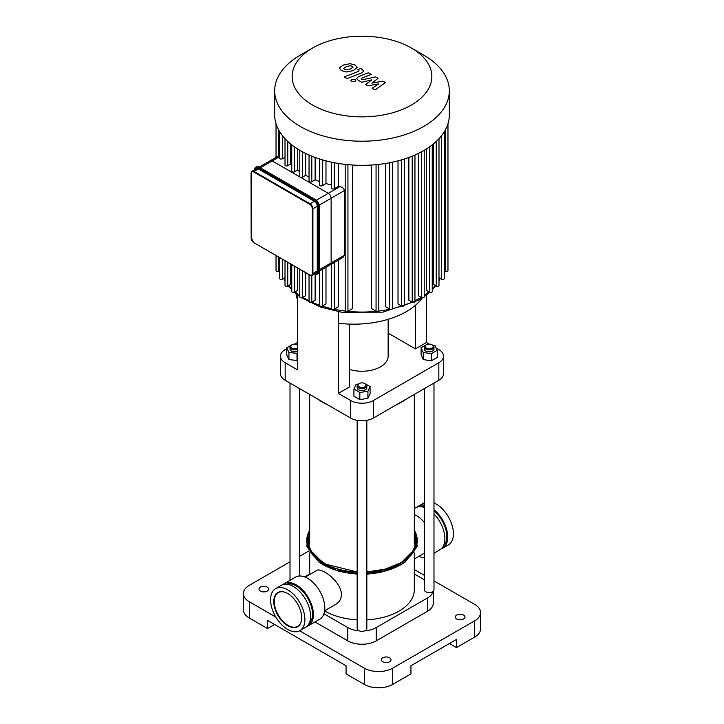 <?xml version="1.0" encoding="UTF-8"?>
<svg xmlns="http://www.w3.org/2000/svg" width="724" height="724" viewBox="0 0 724 724"><rect width="100%" height="100%" fill="white"/><g stroke="black" fill="none" stroke-linecap="round" stroke-linejoin="round"><path stroke-width="1.09" d="M287.736 625.744A19.72 11.385 -120 0 0 297.591 626.722A19.72 11.385 -120 0 0 297.591 603.952A19.72 11.385 -120 0 0 277.871 592.567A19.72 11.385 -120 0 0 274.849 608.368A19.72 11.385 -120 0 0 287.736 625.744M282.794 584.666A24.263 14.009 60 0 1 284.134 583.707A24.263 14.009 60 0 1 296.27 584.901A24.263 14.009 60 0 1 312.116 606.287A24.263 14.009 60 0 1 308.397 625.735A24.263 14.009 60 0 1 306.895 626.414M286.206 584.223A22.942 13.24 60 0 1 296.27 585.988A22.942 13.24 60 0 1 310.868 604.983A22.942 13.24 60 0 1 308.994 623.681M284.134 583.707L295.519 577.128A24.263 14.009 60 0 1 307.655 578.331A24.263 14.009 60 0 1 323.501 599.716A24.263 14.009 60 0 1 319.782 619.165L308.397 625.735M270.577 599.744A24.263 14.009 -120 0 0 281.165 624.16A24.263 14.009 -120 0 0 299.863 630.658A24.263 14.009 -120 0 0 299.863 602.639A24.263 14.009 -120 0 0 275.6 588.63A24.263 14.009 -120 0 0 270.577 599.744M299.863 630.658L305.555 627.373A24.263 14.009 -120 0 0 305.555 599.354A24.263 14.009 -120 0 0 281.292 585.345L275.6 588.63M433.984 513.977A24.263 14.009 60 0 1 439.866 549.833L433.984 553.226M414.318 508.547L415.603 507.805A24.263 14.009 60 0 1 424.327 507.434M414.318 514.538A24.263 14.009 60 0 1 416.345 515.579A24.263 14.009 60 0 1 424.327 522.457M424.327 557.534A24.263 14.009 60 0 1 418.807 556.412M433.984 510.827A22.942 13.24 60 0 1 443.296 546.14M420.517 506.673A22.942 13.24 60 0 1 424.327 506.284M441.206 548.864A24.263 14.009 -120 0 0 442.708 548.195L448.4 544.901A24.263 14.009 -120 0 0 451.649 523.986A24.263 14.009 -120 0 0 433.984 502.936M424.327 502.773A24.263 14.009 -120 0 0 424.137 502.872L418.445 506.157A24.263 14.009 -120 0 0 417.105 507.126M442.708 548.195A24.263 14.009 -120 0 0 447.007 530.945A24.263 14.009 -120 0 0 433.984 509.723M424.327 505.117A24.263 14.009 -120 0 0 418.445 506.157M254.015 242.757L309.872 275.147L312.08 275.319A4.027 2.326 -120 0 0 312.913 273.482L312.343 273.482A3.62 2.091 60 0 1 309.781 274.957L310.071 275.12A4.027 2.326 -120 0 0 312.08 275.319L316.424 272.821A4.027 2.326 -120 0 0 317.257 270.975L317.257 206.25A4.027 2.326 -120 0 0 314.406 201.317L258.35 168.954A4.027 2.326 -120 0 0 256.341 168.755L251.997 171.262A4.027 2.326 -120 0 0 251.165 173.099L251.165 173.434A3.62 2.091 60 0 1 253.726 171.95L254.015 171.461A4.027 2.326 -120 0 0 251.997 171.262L251.047 173.262L251.165 238.16L251.165 173.434M260.459 167.733L272.224 160.945A4.027 2.326 -120 0 0 270.215 160.746A4.027 2.326 60 0 1 272.224 160.945L328.28 193.308A4.027 2.326 60 0 1 331.13 198.24A4.027 2.326 -120 0 0 328.28 193.308L316.406 200.168M319.248 205.091L331.13 198.24L331.13 262.966A4.027 2.326 60 0 1 330.289 264.812A4.027 2.326 -120 0 0 331.13 262.966L319.365 269.753M382.887 81.151L371.837 83.124L378.064 78.364L375.557 76.916L362.326 79.776L361.43 79.26L361.647 78.192L371.258 74.427L368.38 72.771L358.543 76.617L356.597 78.445L358 80.093L361.81 82.292L371.81 79.839L365.674 84.518L367.919 85.821L378.77 83.857L372.127 88.247L375.086 89.957L385.403 82.599L382.887 81.151M361.43 79.26L361.647 78.192M343.601 68.355L344.343 69.368L346.28 69.902L350.271 68.988L352.968 67.296L352.244 66.291L350.289 65.748L346.271 66.68L343.592 68.472M357.204 67.803L355.339 65.088L350.063 63.685L343.393 65.015L339.366 67.848L341.257 70.572L346.506 71.975L353.149 70.644L357.249 67.432M346.995 78.608L361.864 72.816L363.828 70.988L360.805 68.4L357.9 69.531L359.004 70.174L358.778 71.242L344.117 76.952L346.995 78.608M359.004 70.174L358.778 71.242M355.059 79.522L351.574 79.522L350.85 80.536L351.574 81.54L355.059 81.54L355.783 80.536L355.059 79.522M279.672 156.646L272.224 160.945L300.252 177.127A1.611 0.932 0 0 0 302.532 177.127L305.673 175.317A81.287 46.933 0 0 0 309.048 177.081M299.781 150.284L299.781 176.466A1.611 0.932 0 0 0 300.252 177.127L328.28 193.308L339.846 186.629C342.443 187.136 343.963 188.448 344.389 190.575L344.389 255.31L343.004 257.473M331.547 162.158L331.547 188.077A1.611 0.932 0 0 0 332.533 188.937A1.611 0.932 0 0 0 334.289 188.738L338.37 186.385A81.287 46.933 0 0 0 339.846 186.629M319.592 158.981L319.592 185A1.611 0.932 0 0 0 320.578 185.86A1.611 0.932 0 0 0 322.334 185.652L325.981 183.552A81.287 46.933 0 0 0 331.547 184.991M309.048 154.999L309.048 181.1A1.611 0.932 0 0 0 310.035 181.959A1.611 0.932 0 0 0 311.791 181.76L315.139 179.823A81.287 46.933 0 0 0 319.592 181.516M343.031 257.454L330.289 264.812A4.027 2.326 60 0 1 328.28 264.613M344.389 190.575L331.13 198.24L331.13 262.966L344.389 255.31M291.754 144.863L291.754 171.117A1.611 0.932 0 0 0 292.749 171.977A1.611 0.932 0 0 0 294.505 171.778L297.51 170.04A81.287 46.933 0 0 0 299.781 171.678M285.012 138.7L285.012 165.036A1.611 0.932 0 0 0 286.007 165.896A1.611 0.932 0 0 0 287.754 165.687L290.686 164.004A81.287 46.933 0 0 0 291.754 165.099M279.672 131.723L279.672 158.131A1.611 0.932 0 0 0 280.668 158.99A1.611 0.932 0 0 0 282.423 158.791L285.012 157.298M290.686 144.004L290.686 164.004M297.51 148.9L297.51 170.04M299.781 269.319L299.781 296.84A1.611 0.932 0 0 0 300.777 297.7A1.611 0.932 0 0 0 302.532 297.501L305.673 295.691L305.673 272.722M305.673 153.434L305.673 175.317M315.139 274.106L315.139 300.198L311.791 302.134A1.611 0.932 180 0 1 310.035 302.333A1.611 0.932 180 0 1 309.048 301.474L309.048 274.668M315.139 157.452L315.139 179.823M338.37 163.443L338.37 186.385M325.981 160.837L325.981 183.552M421.468 151.832L421.468 297.501L418.327 295.691L418.327 153.434M412.209 156.158L412.209 302.134L408.861 300.198L408.861 157.452M401.666 159.823L401.666 306.026L398.019 303.926L398.019 160.837M389.711 162.719L389.711 309.112L385.63 306.759L385.63 163.443M376.064 164.674L376.064 311.211L371.322 308.469L371.322 165.036M352.678 165.036L352.678 308.469L347.936 311.211A1.611 0.932 180 0 1 346.181 311.411A1.611 0.932 180 0 1 345.194 310.551L345.194 164.384M338.37 260.142L338.37 306.759L334.289 309.112A1.611 0.932 180 0 1 332.533 309.311A1.611 0.932 180 0 1 331.547 308.451L331.547 264.088M325.981 267.301L325.981 303.926L322.334 306.026A1.611 0.932 180 0 1 320.578 306.234A1.611 0.932 180 0 1 319.592 305.374L319.592 270.993M297.51 268.007L297.51 290.414L294.505 292.152A1.611 0.932 0 0 1 292.749 292.351A1.611 0.932 0 0 1 291.754 291.491L291.754 264.685M290.686 264.07L290.686 284.378L287.754 286.061A1.611 0.932 0 0 1 286.007 286.27A1.611 0.932 0 0 1 285.012 285.41L285.012 260.794M438.988 138.7L438.988 285.41A1.611 0.932 180 0 1 437.993 286.27A1.611 0.932 180 0 1 436.246 286.061L433.314 284.378L433.314 144.004M432.246 144.863L432.246 291.491A1.611 0.932 180 0 1 431.251 292.351A1.611 0.932 180 0 1 429.495 292.152L426.49 290.414L426.49 148.9M411.395 48.01L423.748 55.142A87.323 50.418 180 0 1 449.323 90.79L449.323 114.908A87.323 50.418 180 0 1 447.939 123.849A87.323 50.418 180 0 1 444.228 131.877A87.323 50.418 180 0 1 438.798 138.908A87.323 50.418 180 0 1 431.92 145.108A87.323 50.418 180 0 1 423.748 150.565A87.323 50.418 180 0 1 414.309 155.28A87.323 50.418 180 0 1 403.567 159.253A87.323 50.418 180 0 1 391.385 162.384A87.323 50.418 180 0 1 377.485 164.529A87.323 50.418 180 0 1 346.515 164.529A87.323 50.418 180 0 1 332.615 162.384A87.323 50.418 180 0 1 320.433 159.253A87.323 50.418 180 0 1 309.691 155.28A87.323 50.418 180 0 1 300.252 150.565A87.323 50.418 180 0 1 292.08 145.108A87.323 50.418 180 0 1 285.202 138.908A87.323 50.418 180 0 1 279.772 131.877A87.323 50.418 180 0 1 276.061 123.849A87.323 50.418 180 0 1 274.677 114.908L274.677 90.79A87.323 50.418 180 0 1 300.252 55.142L312.605 48.01A69.857 40.336 180 0 1 411.395 48.01A69.857 40.336 180 0 1 411.395 105.052A69.857 40.336 180 0 1 312.605 105.052A69.857 40.336 180 0 1 312.605 48.01M444.328 131.723L444.328 278.505A1.611 0.932 180 0 1 443.332 279.364A1.611 0.932 180 0 1 441.577 279.165L438.988 277.672M447.966 123.768L447.966 270.622A1.611 0.932 180 0 1 446.97 271.482A1.611 0.932 180 0 1 445.215 271.283L444.328 270.767M421.468 297.501A1.611 0.932 0 0 0 423.223 297.7A1.611 0.932 0 0 0 424.219 296.84L424.219 150.284M276.034 255.608L276.034 270.622A1.611 0.932 0 0 0 277.03 271.482A1.611 0.932 0 0 0 278.785 271.283L279.672 270.767M279.672 257.708L279.672 278.505A1.611 0.932 0 0 0 280.668 279.364A1.611 0.932 0 0 0 282.423 279.165L285.012 277.672M412.209 302.134A1.611 0.932 0 0 0 413.965 302.333A1.611 0.932 0 0 0 414.952 301.474L414.952 154.999M389.711 309.112A1.611 0.932 0 0 0 391.467 309.311A1.611 0.932 0 0 0 392.453 308.451L392.453 162.158M401.666 306.026A1.611 0.932 0 0 0 403.422 306.234A1.611 0.932 0 0 0 404.408 305.374L404.408 158.981M376.064 311.211A1.611 0.932 0 0 0 377.819 311.411A1.611 0.932 0 0 0 378.806 310.551L378.806 164.384M449.323 90.79A87.323 50.418 180 0 1 423.748 126.447A87.323 50.418 180 0 1 328.578 137.37A87.323 50.418 180 0 1 274.677 90.79M296.016 293.718A74.355 42.924 0 0 0 297.464 299.636L297.464 369.819L285.175 362.724A16.1 9.294 180 0 1 280.459 356.154A16.1 9.294 180 0 1 285.175 349.583L286.767 348.66M280.459 356.154L280.459 373.702A16.1 9.294 0 0 0 285.175 380.272L285.175 362.724M349.421 324.099L349.421 387.005L338.325 393.413L338.325 311.691M436.192 348.054L438.825 349.583A16.1 9.294 180 0 1 443.541 356.154A16.1 9.294 180 0 1 438.825 362.724L373.385 400.508A16.1 9.294 180 0 1 350.615 400.508L338.325 393.413M388.154 333.14L415.44 348.887L426.536 342.479L429.35 344.108M294.65 344.108L297.464 342.479M388.154 319.32L388.154 356.154A26.154 15.104 180 0 1 380.498 366.833A26.154 15.104 180 0 1 349.421 369.394M350.615 400.508L350.615 418.056L285.175 380.272M297.464 299.636L297.464 294.876M350.615 418.056A16.1 9.294 0 0 0 373.385 418.056L373.385 400.508M438.825 362.724L438.825 380.272A16.1 9.294 0 0 0 443.541 373.702L443.541 356.154M426.536 342.479L426.536 294.876M338.325 323.23A74.355 42.924 0 0 0 422.363 297.872M415.44 348.887L415.44 305.266M438.825 380.272L373.385 418.056M249.318 618.024L249.318 601.762A20.118 11.62 180 0 1 243.427 593.544L243.427 609.816A20.118 11.62 -0 0 0 249.318 618.024L267.527 628.541L267.527 620.405L346.063 665.754L346.063 673.881L364.281 684.397A20.118 11.62 -0 0 0 392.734 684.397L410.942 673.881L410.942 665.754L456.473 639.464L456.473 647.6L474.682 637.084A20.118 11.62 -0 0 0 480.573 628.866L480.573 612.604A20.118 11.62 180 0 1 474.682 620.821L474.682 637.084M243.427 593.544A20.118 11.62 180 0 1 249.318 585.336L290.016 561.833M308.614 551.1L299.673 556.258M249.318 601.762L275.853 617.083M299.618 630.803L364.281 668.134L364.281 684.397M392.734 684.397L392.734 668.134A20.118 11.62 180 0 1 364.281 668.134M392.734 668.134L474.682 620.821M433.984 580.892L474.682 604.386A20.118 11.62 180 0 1 480.573 612.604M424.327 575.318L414.318 569.535M456.754 615.065A4.833 2.787 180 0 1 462.021 614.468A4.833 2.787 180 0 1 464.998 617.038A4.833 2.787 180 0 1 460.174 619.825A4.833 2.787 180 0 1 455.342 617.038A4.833 2.787 180 0 1 456.754 615.065M382.77 657.781A4.833 2.787 180 0 1 388.037 657.175A4.833 2.787 180 0 1 391.014 659.754A4.833 2.787 180 0 1 386.191 662.541A4.833 2.787 180 0 1 381.358 659.754A4.833 2.787 180 0 1 382.77 657.781M260.414 587.137A4.833 2.787 180 0 1 265.681 586.54A4.833 2.787 180 0 1 268.658 589.11A4.833 2.787 180 0 1 263.826 591.897A4.833 2.787 180 0 1 259.002 589.11A4.833 2.787 180 0 1 260.414 587.137M433.341 591.155L433.341 603.074A20.118 11.62 180 0 1 427.45 611.291L376.227 640.858A20.118 11.62 180 0 1 347.773 640.858L314.985 621.934M304.623 576.892L309.682 573.969M414.318 573.969L424.327 579.752M433.16 591.327A20.118 11.62 180 0 1 427.45 597.979L376.227 627.554A20.118 11.62 180 0 1 364.697 630.848M359.303 630.848A20.118 11.62 180 0 1 347.773 627.554L323.936 613.789M456.473 647.6L449.432 643.527M274.568 624.477L267.527 628.541M301.22 621.5A19.439 11.222 60 0 1 297.736 626.314A19.439 11.222 60 0 1 278.297 615.092A19.439 11.222 60 0 1 278.297 592.648A19.439 11.222 60 0 1 284.215 592.033M305.193 577.119L316.587 570.539C321.157 566.901 341.457 581.634 341.402 594.531C341.23 598.929 339.438 602.151 336.026 604.205L335.981 604.232M324.614 610.893A52.318 30.2 -0 0 0 357.167 619.844M366.833 619.844A52.318 30.2 -0 0 0 414.318 589.77L414.318 552.883M297.464 348.19A4.027 2.326 180 0 1 291.89 348A4.027 2.326 180 0 1 291.998 344.787A4.027 2.326 180 0 1 297.464 344.66M297.464 353.457L288.93 352.47L286.767 347.801L291.419 345.122A4.833 2.787 -0 0 0 290.016 347.086A4.833 2.787 -0 0 0 292.532 349.529A4.833 2.787 -0 0 0 297.464 349.43M297.464 351.393A4.833 2.787 180 0 1 292.532 351.502A4.833 2.787 180 0 1 290.016 349.058L290.016 347.086M297.464 360.552L288.93 359.566L286.767 354.905L286.767 347.801M292.016 344.778L292.831 344.416M297.012 360.814L297.012 353.719M288.93 359.566L288.93 352.47M327.203 404.535A56.336 32.526 180 0 1 322.162 401.956L323.302 402.607A54.725 31.594 -0 0 0 328.271 405.15M395.729 405.15A54.725 31.594 -0 0 0 400.698 402.607L401.838 401.956A56.336 32.526 180 0 1 396.797 404.535M406.309 399.042A56.336 32.526 180 0 1 401.838 401.956M322.162 401.956A56.336 32.526 180 0 1 317.691 399.042M424.327 388.643L424.327 589.77A4.833 2.787 -0 0 0 429.151 592.558A4.833 2.787 -0 0 0 433.984 589.77L433.984 383.068M426.309 348.072A4.027 2.326 180 0 1 426.309 344.787A4.027 2.326 180 0 1 432.002 344.787A4.027 2.326 180 0 1 432.002 348.072A4.027 2.326 180 0 1 426.309 348.072M426.309 344.787L425.739 345.113A4.833 2.787 -0 0 0 424.327 347.086A4.833 2.787 -0 0 0 425.739 349.058A4.833 2.787 -0 0 0 431.006 349.656A4.833 2.787 -0 0 0 433.984 347.086A4.833 2.787 -0 0 0 432.572 345.113L432.002 344.787M433.984 347.086L433.984 349.058A4.833 2.787 180 0 1 431.006 351.629A4.833 2.787 180 0 1 425.739 351.022A4.833 2.787 180 0 1 424.327 349.058L424.327 347.086M432.862 345.303L435.07 345.638L437.233 350.307L437.233 357.403L431.323 360.814L423.241 359.566L421.078 354.905L421.078 347.801L425.73 345.122M431.323 360.814L431.323 353.719L423.241 352.47L421.078 347.801M423.241 359.566L423.241 352.47M426.318 344.778L427.142 344.416M437.233 350.307L431.323 353.719M357.167 420.345L357.167 628.541A4.833 2.787 -0 0 0 360.154 631.12A4.833 2.787 -0 0 0 365.412 630.514A4.833 2.787 -0 0 0 366.833 628.541L366.833 420.345M358.588 383.883L359.158 383.557A4.027 2.326 180 0 1 364.842 383.557A4.027 2.326 180 0 1 364.842 386.842A4.027 2.326 180 0 1 359.158 386.842A4.027 2.326 180 0 1 359.158 383.557L358.588 383.883A4.833 2.787 -0 0 0 357.167 385.856A4.833 2.787 -0 0 0 362 388.643A4.833 2.787 -0 0 0 366.833 385.856A4.833 2.787 -0 0 0 365.412 383.883L364.009 383.186M366.833 385.856L366.833 387.829A4.833 2.787 180 0 1 362 390.616A4.833 2.787 180 0 1 357.167 387.829L357.167 385.856M365.43 383.892L370.082 386.58L370.082 393.675L367.919 398.336L359.837 399.585L353.918 396.173L353.918 389.078L356.081 384.408L358.289 384.073M370.082 386.58L367.919 391.241L359.837 392.489L353.918 389.078M367.919 398.336L367.919 391.241M359.837 399.585L359.837 392.489M251.165 237.834L253.726 242.594A3.62 2.091 60 0 1 251.165 238.16M309.781 274.957L253.726 242.594M253.726 171.95L309.781 204.313L310.071 203.824L254.015 171.461L258.35 168.954M309.781 204.313A3.62 2.091 60 0 1 312.343 208.747L312.913 208.747A4.027 2.326 -120 0 0 310.071 203.824L314.406 201.317M317.257 270.975L312.913 273.482L312.913 208.747L317.257 206.25M312.343 208.747L312.343 273.482M319.248 270.812L319.248 271.138A5.638 3.249 60 0 1 318.08 273.717L319.365 270.975L319.365 206.25L319.248 271.138L318.108 271.464A5.231 3.023 60 0 1 314.75 273.781M259.491 167.307L315.546 199.67A5.231 3.023 -120 0 1 319.248 206.078L319.365 206.25C319.139 203.372 317.836 201.118 315.465 199.489L315.266 199.507A5.638 3.249 60 0 1 319.248 206.412L318.678 206.738A5.638 3.249 -120 0 0 314.696 199.842L258.64 167.47A5.638 3.249 -120 0 0 255.816 167.199A5.638 3.249 -120 0 0 254.649 169.724A5.231 3.023 60 0 1 258.35 167.968L259.201 167.144L315.266 199.507L314.406 200.331A5.231 3.023 60 0 1 318.108 206.738L318.678 206.738L318.678 271.464A5.638 3.249 -120 0 1 317.51 274.043L318.08 273.717M259.409 167.126L259.201 167.144A5.638 3.249 60 0 0 256.387 166.864L259.409 167.126M314.732 273.79A5.638 3.249 -120 0 0 317.51 274.043L314.488 273.79M258.35 167.968L314.406 200.331M318.108 206.738L318.108 271.464M282.423 135.669L282.423 158.791M287.754 141.452L287.754 165.687M294.505 146.9L294.505 171.778M302.532 151.832L302.532 177.127M302.532 270.903L302.532 297.501M311.791 156.158L311.791 181.76M311.791 275.455L311.791 302.134M334.289 162.719L334.289 188.738M322.334 159.823L322.334 185.652M421.16 297.32A81.287 46.933 180 0 1 419.477 298.324A81.287 46.933 180 0 1 414.952 300.741M412.119 302.08A81.287 46.933 180 0 1 404.408 305.175M401.748 306.071A81.287 46.933 180 0 1 392.417 308.659M389.919 309.211A81.287 46.933 180 0 1 378.516 311.085M376.326 311.329A81.287 46.933 180 0 1 347.674 311.329M345.484 311.085A81.287 46.933 180 0 1 334.081 309.211M331.583 308.659A81.287 46.933 180 0 1 322.252 306.071M319.592 305.175A81.287 46.933 180 0 1 311.881 302.08M309.048 300.741A81.287 46.933 180 0 1 302.84 297.32M299.781 295.338A81.287 46.933 180 0 1 295.111 291.799M291.754 288.758A81.287 46.933 180 0 1 288.749 285.491M285.012 280.197A81.287 46.933 180 0 1 283.962 278.269M440.038 278.269A81.287 46.933 180 0 1 438.988 280.197M435.251 285.491A81.287 46.933 180 0 1 432.246 288.758M428.889 291.799A81.287 46.933 180 0 1 424.219 295.338M334.289 262.504L334.289 309.112M322.334 269.4L322.334 306.026M347.936 164.674L347.936 311.211M429.495 146.9L429.495 292.152M441.577 135.669L441.577 279.165M436.246 141.452L436.246 286.061M445.215 130.193L445.215 271.283M294.505 266.269L294.505 292.152M282.423 259.301L282.423 279.165M287.754 262.378L287.754 286.061M278.785 130.193L278.785 155.796M278.785 257.192L278.785 271.283M427.45 611.291L427.45 597.979M376.227 640.858L376.227 627.554M347.773 640.858L347.773 627.554M317.972 559.163A53.142 30.68 180 0 1 309.682 536.584M414.318 536.584A53.142 30.68 180 0 1 406.028 559.163M357.167 571.969L325.981 564.249L315.112 556.638L308.976 547.552A54.246 31.313 180 0 1 309.682 532.674M414.318 532.674A54.246 31.313 180 0 1 415.024 547.552C412.789 553.417 407.947 558.539 400.499 562.901L385.068 569.145L366.833 571.969M414.318 530.656A55.015 31.766 180 0 1 400.897 562.937A55.015 31.766 180 0 1 366.833 572.123M357.167 572.123A55.015 31.766 180 0 1 309.682 530.656M414.318 530.267A55.223 31.883 180 0 1 401.051 563.028A55.223 31.883 180 0 1 366.833 572.241M357.167 572.241A55.223 31.883 180 0 1 309.682 530.267M414.318 529.398L417.286 546.457L405.241 561.96A55.829 32.227 180 0 1 401.476 564.367A55.829 32.227 180 0 1 366.833 573.689M357.167 573.689A55.829 32.227 180 0 1 318.759 561.96L306.714 546.457L309.682 529.398M394.806 567.67A54.146 31.259 180 0 1 366.833 573.942M357.167 573.942A54.146 31.259 180 0 1 329.194 567.67M256.387 166.864L254.531 169.941M279.672 155.28L259.283 167.054M330.289 264.812L319.365 271.12M283.736 278.405L285.012 280.894M288.261 285.772L291.754 289.79M294.315 292.243L299.781 296.605M301.483 297.772L320.533 307.048L341.755 312.261L382.86 312.162L418.644 300.161L422.517 297.772M440.264 278.405L438.988 280.894M435.739 285.772L432.246 289.79M429.685 292.243L424.219 296.605M276.034 123.768L276.034 157.38M322.225 562.141L312.587 552.412M411.413 552.412L401.775 562.141M405.241 561.96L401.422 564.403L385.503 570.847L366.833 573.734M357.167 573.734L335.972 570.123L318.759 561.96M400.698 564.811L380.209 572.494L366.833 574.213M357.167 574.213L338.823 571.29L323.302 564.811M424.327 553.226L414.318 559.009M279.672 591.852L278.297 592.648M336.026 604.205L324.633 610.784M299.112 625.518L297.736 626.314M309.682 574.53L309.682 552.883M291.998 344.787L291.428 345.113M290.016 383.068L290.016 580.304M299.673 388.643L299.673 575.996M309.682 394.426L309.682 543.769M414.318 394.426L414.318 543.769"/></g></svg>
